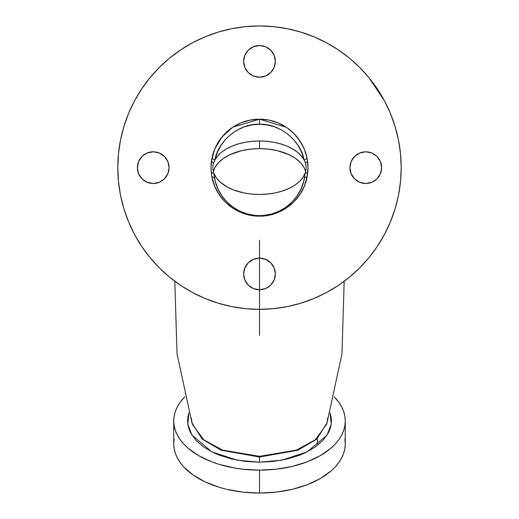 <?xml version="1.0" encoding="UTF-8"?>
<svg xmlns="http://www.w3.org/2000/svg" width="519" height="519" viewBox="0 0 519 519"><rect width="100%" height="100%" fill="white"/><g stroke="black" fill="none" stroke-linecap="round" stroke-linejoin="round"><path stroke-width="0.78" d="M330.084 412.962L331.219 424.205L327.087 435.091L307.112 451.887L281.817 460.178L259.5 462.208L259.5 457.018L297.802 450.265L316.798 439.119L327.23 422.557L316.798 439.119L297.802 450.265L259.5 457.018L259.5 462.208L237.183 460.178L211.888 451.887L191.913 435.091L187.781 424.205L188.916 412.962M191.771 422.557L202.202 439.119L221.198 450.265L259.5 457.018L221.198 450.265L202.202 439.119L191.771 422.557M214.736 149.05L222.028 136.893L232.908 127.116L259.5 119.175L259.5 124.262C239.973 123.094 218.103 140.578 214.944 159.878A2.796 2.271 12.7 0 1 212.213 156.972A2.796 2.271 -167.3 0 0 214.944 159.878A46.613 26.735 180 0 1 259.5 140.993L259.5 148.629A46.613 26.735 0 0 0 213.367 171.549L214.892 167.605L218.389 162.765L223.468 158.405L229.93 154.701L241.659 150.666L250.405 149.148L259.5 148.629L259.5 140.993L266.883 141.33L274.084 142.336L280.915 143.984L287.202 146.228L292.794 149.018L297.543 152.281L301.325 155.934L304.056 159.878L301.74 152.547L298.217 145.709L293.605 139.553L288.019 134.259L281.629 129.984L274.609 126.837L267.162 124.91L259.5 124.262L251.838 124.91L244.391 126.837L237.371 129.984L230.981 134.259L225.395 139.553L220.783 145.709L217.26 152.547L214.944 159.878L217.675 155.934L221.457 152.281L226.206 149.018L231.798 146.228L238.085 143.984L244.916 142.336L252.117 141.33L259.5 140.993A46.613 26.735 180 0 1 304.056 159.878A46.613 26.735 180 0 1 305.334 162.875A46.613 26.735 180 0 1 306.113 167.728A46.613 26.735 180 0 1 305.107 173.255L302.817 177.608L299.268 181.676L294.571 185.341L288.856 188.494L282.297 191.05L275.076 192.932L267.402 194.08L259.5 194.463A46.613 26.735 180 0 1 213.893 173.255A46.613 26.735 180 0 1 212.887 167.728A46.613 26.735 180 0 1 213.666 162.875A46.613 26.735 180 0 1 214.944 159.878A46.613 26.735 0 0 0 213.666 162.875A2.796 2.245 8.7 0 1 211.583 160.306L211.94 158.263M349.397 277.191L359.699 267.849L369.035 257.547L377.319 246.376L384.469 234.452L390.418 221.879L395.102 208.787L398.482 195.3L400.519 181.54L401.2 167.65A141.7 141.7 0 0 1 259.5 309.356A141.7 141.7 0 0 1 117.8 167.65L118.481 181.54L120.518 195.3L123.898 208.787L128.582 221.879L134.531 234.452L141.681 246.376L149.965 257.547L159.301 267.849L169.603 277.191L180.774 285.476L192.705 292.619L205.271 298.568L218.369 303.252L231.857 306.632L245.61 308.669L259.5 309.356L273.39 308.669L287.143 306.632L300.631 303.252L313.729 298.568L326.295 292.619L338.226 285.476L349.378 277.198M205.479 298.652L205.122 298.503M191.284 417.892L192.27 424.14L203.688 439.749L222.469 450.077L259.5 456.331L259.5 457.018L259.5 456.331L296.531 450.077L315.312 439.749L326.73 424.14L327.716 417.892M317.219 438.743L317.868 445.075M188.942 412.897L187.904 416.9L187.554 420.948L187.904 424.99L188.942 428.999L190.655 432.924L196.052 440.397L203.889 447.125L213.86 452.847L219.531 455.26L231.967 459.068L245.468 461.417L259.5 462.208L273.532 461.417L287.033 459.068L299.469 455.26L305.14 452.847L315.111 447.125L322.948 440.397L328.345 432.924L330.058 428.999L331.096 424.99L331.446 420.948L331.096 416.9L330.058 412.897M344.856 439.035L345.265 443.855L345.265 420.948L344.856 416.128L343.617 411.346L341.573 406.669L338.738 402.121L334.275 396.853A85.765 49.195 180 0 1 345.265 420.948A85.765 49.195 180 0 1 259.5 470.143L259.5 493.05A85.765 49.195 0 0 0 345.265 443.855L344.856 448.676L343.617 453.45L341.573 458.134L338.738 462.682L335.138 467.048L330.811 471.187L320.145 478.641L307.151 484.759L292.32 489.307L276.231 492.103L259.5 493.05L242.769 492.103L226.68 489.307L219.07 487.244L205.089 481.885L193.204 475.067L183.862 467.048L180.262 462.682L177.427 458.134L175.383 453.45L174.144 448.676L173.735 443.855L174.144 439.035M243.651 61.378A15.849 15.849 0 0 1 259.5 45.529A15.849 15.849 0 0 1 275.349 61.378L274.142 67.438L270.704 72.582L265.566 76.021L259.5 77.221L253.434 76.021L248.296 72.582L244.858 67.438L243.651 61.378L244.858 55.312L248.296 50.168L253.434 46.736L259.5 45.529L265.566 46.736L270.704 50.168L274.142 55.312L275.349 61.378A15.849 15.849 0 0 1 259.5 77.221A15.849 15.849 0 0 1 243.651 61.378M137.373 167.65A15.849 15.849 0 0 1 153.222 151.801A15.849 15.849 0 0 1 169.071 167.65L167.864 173.716L164.432 178.86L159.288 182.292L153.222 183.499L147.156 182.292L142.018 178.86L138.579 173.716L137.373 167.65L138.579 161.584L142.018 156.446L147.156 153.008L153.222 151.801L159.288 153.008L164.432 156.446L167.864 161.584L169.071 167.65A15.849 15.849 0 0 1 153.222 183.499A15.849 15.849 0 0 1 137.373 167.65M243.651 273.928A15.849 15.849 0 0 1 259.5 258.079A15.849 15.849 0 0 1 275.349 273.928L274.142 279.994L270.704 285.132L265.566 288.57L259.5 289.777L253.434 288.57L248.296 285.132L244.858 279.994L243.651 273.928L244.858 267.862L248.296 262.724L253.434 259.286L259.5 258.079L265.566 259.286L270.704 262.724L274.142 267.862L275.349 273.928A15.849 15.849 0 0 1 259.5 289.777A15.849 15.849 0 0 1 243.651 273.928M349.929 167.65A15.849 15.849 0 0 1 365.778 151.801A15.849 15.849 0 0 1 381.627 167.65L380.421 173.716L376.982 178.86L371.844 182.292L365.778 183.499L359.712 182.292L354.568 178.86L351.136 173.716L349.929 167.65L351.136 161.584L354.568 156.446L359.712 153.008L365.778 151.801L371.844 153.008L376.982 156.446L380.421 161.584L381.627 167.65A15.849 15.849 0 0 1 365.778 183.499A15.849 15.849 0 0 1 349.929 167.65M304.368 149.297L306.95 157.718A48.475 48.475 0 0 0 304.322 149.193L307.047 158.198L307.975 167.65A48.475 48.475 0 0 1 259.5 216.131A48.475 48.475 0 0 1 211.025 167.65A48.475 48.475 0 0 1 259.5 119.175A48.475 48.475 0 0 1 307.975 167.65L307.417 160.306A2.796 2.245 -8.7 0 1 305.334 162.875A2.796 2.245 171.3 0 0 307.417 160.306L307.06 158.276M267.635 119.863A48.475 48.475 0 0 0 251.365 119.863L259.5 119.175L268.913 120.097L259.5 119.175L251.365 119.863M232.518 127.376L229.229 129.789L223.306 135.401L218.408 141.934L214.678 149.193A48.475 48.475 0 0 0 212.083 157.568M212.031 157.815A48.475 48.475 0 0 0 211.583 160.306L211.032 166.917M293.884 133.48L297.763 137.885L302.564 145.398M291.736 131.45L293.67 133.26M284.198 125.935L286.326 127.272M286.54 127.421L288.292 128.654M276.731 122.341L269.024 120.123L276.517 122.257M278.139 122.899L280.682 124.047M242.25 122.348L249.963 120.123L242.25 122.348M234.335 126.221L232.674 127.272M238.312 124.047L240.861 122.899M230.799 128.582L232.46 127.421M216.468 145.333L221.237 137.885L225.116 133.48M225.33 133.26L227.257 131.456M212.05 157.718L214.632 149.297M259.5 240.368L259.5 335.423M214.678 149.193L211.583 160.306A2.796 2.245 -171.3 0 0 213.666 162.875A46.613 26.735 0 0 0 213.893 173.255L215.281 181.397L217.961 188.948L221.924 195.916L227.037 202.079L233.154 207.263L240.076 211.291L247.602 214.049L255.491 215.45L259.5 215.625L263.509 215.45L271.398 214.049L278.924 211.291L285.846 207.263L291.963 202.079L297.076 195.916L301.039 188.948L303.719 181.397L305.107 173.255A46.613 26.735 180 0 1 259.5 194.463L251.598 194.08L243.924 192.932L233.329 189.85L227.166 186.989L219.732 181.676L216.183 177.608L213.893 173.255L214.444 177.472C217.597 198.933 237.819 216.053 259.5 215.625C281.181 216.053 301.403 198.933 304.556 177.472L305.107 173.255A46.613 26.735 0 0 0 305.334 162.875A46.613 26.735 0 0 0 304.056 159.878A2.796 2.271 167.3 0 0 306.787 156.972L304.322 149.193L300.592 141.934L295.694 135.401L289.771 129.789L286.482 127.376M240.874 122.893L232.59 127.33M286.404 127.33L278.126 122.893M307.28 159.463L307.131 158.626M305.178 183.875L307.313 175.643L307.968 168.416M293.832 201.878L296.81 198.608L301.643 191.608M286.533 207.892L293.715 201.995M278.139 212.401L286.326 208.028M269.011 215.184L277.963 212.472M250.093 215.21L259.5 216.131L268.907 215.21L259.545 216.131M241.043 212.479L249.989 215.184M232.674 208.028L240.861 212.401M225.285 201.995L232.467 207.892M217.357 191.608L222.19 198.608L225.168 201.878M211.96 177.141L213.822 183.875M214.71 149.102L219.193 140.72L214.71 149.102L211.953 158.198L211.025 167.65L211.635 175.351M268.245 215.333L275.732 213.328M276.718 212.965L279.689 211.726M259.552 216.131L267.772 215.417M239.253 211.7L242.282 212.965M244.001 213.588L248.984 214.976M242.6 213.088L240.998 212.459M240.894 212.42L239.343 211.739M249.86 215.158L247.063 214.503M246.253 214.282L244.06 213.601M254.245 215.846L253.136 215.709M269.945 214.989L269.14 215.158M265.864 215.709L264.755 215.846M279.657 211.739L278.106 212.42M278.002 212.459L276.4 213.088M275.913 213.264L275.012 213.581M307.365 175.351L307.975 167.65L307.047 177.109L304.29 186.204L299.807 194.586L293.78 201.93L286.43 207.957L278.054 212.44L268.959 215.197L259.5 216.131L250.041 215.197L240.946 212.44L232.57 207.957L225.22 201.93L219.193 194.586L214.71 186.204L211.953 177.109M238.721 211.454L249.957 215.177M271.904 214.516L269.03 215.184L280.273 211.454M401.2 167.65L400.519 153.76L398.482 140.007L395.102 126.519L390.418 113.427L384.469 100.855L377.319 88.924L369.035 77.759L359.699 67.451L349.397 58.115L338.226 49.83L326.295 42.681L313.729 36.739L300.631 32.055L287.143 28.675L273.39 26.631L259.5 25.95L245.61 26.631L231.857 28.675L218.369 32.055L205.271 36.739L192.705 42.681L180.774 49.83L169.603 58.115L159.301 67.451L149.965 77.759L141.681 88.924L134.531 100.855L128.582 113.427L123.898 126.519L120.518 140.007L118.481 153.76L117.8 167.65A141.7 141.7 0 0 1 259.5 25.95A141.7 141.7 0 0 1 401.2 167.65M225.22 133.377L219.193 140.72L225.22 133.377L232.57 127.343L240.946 122.867L250.041 120.11L259.5 119.175L268.959 120.11L278.054 122.867L286.43 127.343L293.78 133.377L299.807 140.72L304.29 149.102M150.134 152.106L153.222 151.801M368.866 183.194L365.778 183.499M275.044 58.284L275.349 61.378M395.102 126.519L390.418 113.427M338.226 49.83L326.295 42.681M218.369 32.055L205.271 36.739M141.681 88.924L134.531 100.855M123.898 208.787L128.582 221.879M377.319 246.376L384.469 234.452M275.044 64.466L274.96 64.856M156.316 152.106L156.699 152.19M362.684 183.194L362.301 183.116M278.054 122.867L286.43 127.343L293.78 133.377M174.819 281.272L177.018 353.861L192.27 424.14L203.688 439.749L222.469 450.077L259.5 456.331L296.531 450.077L315.312 439.749L326.73 424.14L341.982 353.861L344.181 281.272M242.548 213.069L240.991 212.453M240.874 212.407L239.103 211.629M258.559 216.118L256.853 216.06M256.555 216.04L250.34 215.255M275.816 213.303L272.391 214.386M268.92 215.203L268.193 215.346M281.999 210.591L279.838 211.655M251.027 215.385A48.475 48.475 0 0 0 267.973 215.385M279.923 211.616L278.113 212.414M278.009 212.459L269.037 215.184M268.848 215.216L259.5 216.131M259.442 216.131L253.551 215.761M253.544 215.761L251.138 215.404M250.632 215.314L249.801 215.151M249.49 215.087L239.064 211.609M305.633 171.549L304.108 167.605L300.611 162.765L295.532 158.405L289.07 154.701L277.341 150.666L268.595 149.148L259.5 148.629A46.613 26.735 0 0 1 305.633 171.549M345.265 420.948L344.856 425.768L343.617 430.543L341.573 435.227L338.738 439.775L335.138 444.134L330.811 448.28L320.145 455.734L307.151 461.852L292.32 466.393L276.231 469.195L259.5 470.143L242.769 469.195L234.601 468.021L219.07 464.33L211.849 461.852L198.855 455.734L188.189 448.28L183.862 444.134L180.262 439.775L177.427 435.227L175.383 430.543L174.144 425.768L173.735 420.948L174.144 416.128L175.383 411.346L177.427 406.669L180.262 402.121L184.725 396.853A85.765 49.195 180 0 0 173.735 420.948A85.765 49.195 180 0 0 259.5 470.143L259.5 493.05A85.765 49.195 0 0 1 173.735 443.855L173.735 420.948M313.521 36.648L313.878 36.797M369.035 77.759L384.443 100.803M250.132 215.216L259.455 216.131M307.819 171.601A2.796 2.29 5.2 0 1 305.107 173.255A2.796 2.29 -174.8 0 0 307.819 171.601M286.43 127.343L259.5 119.175L259.5 124.262C279.027 123.094 300.897 140.578 304.056 159.878A2.796 2.271 -12.7 0 0 306.787 156.972L307.417 160.306M307.358 175.357L307.313 175.643A2.796 2.284 9.5 0 1 304.556 177.472A2.796 2.284 -170.5 0 0 307.313 175.643C303.965 198.414 282.511 216.585 259.5 216.131C236.489 216.585 215.035 198.414 211.687 175.643A2.796 2.284 170.5 0 0 214.444 177.472A2.796 2.284 -9.5 0 1 211.687 175.643L211.642 175.357M211.181 171.601A2.796 2.29 174.8 0 0 213.893 173.255A2.796 2.29 -5.2 0 1 211.181 171.601"/></g></svg>
